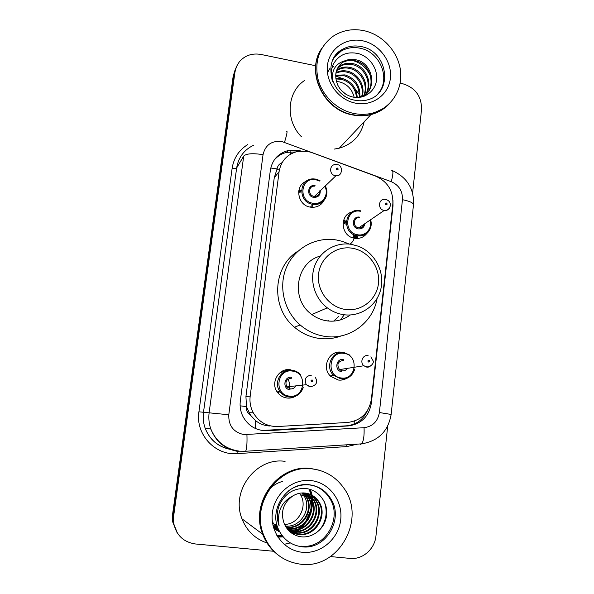 <?xml version="1.0" encoding="UTF-8"?>
<svg xmlns="http://www.w3.org/2000/svg" width="594" height="594" viewBox="0 0 594 594"><rect width="100%" height="100%" fill="white"/><g stroke="black" fill="none" stroke-linecap="round" stroke-linejoin="round"><path stroke-width="0.89" d="M347.045 378.118C344.357 379.774 341.446 380.412 338.305 380.026L330.784 376.388C320.938 367.864 329.046 349.821 341.513 352.242L342.56 352.435M367.092 233.078C364.018 237.221 359.875 238.966 354.655 238.298L353.742 238.112C340.54 235.603 339.456 214.516 352.339 211.932M296.131 395.901C293.31 397.698 290.243 398.403 286.924 398.017C282.996 397.438 279.819 395.522 277.405 392.278C270.01 382.833 278.876 367.604 290.407 369.735M324.235 200.029C321.473 205.286 317.055 207.692 310.989 207.232L310.41 207.143C297.549 205.554 294.297 185.833 306.11 181.378M333.746 353.549L334.355 353.876M343.065 222.713L346.399 224.421M353.341 234.4L353.786 238.127M285.239 370.032L286.234 370.559M311.635 152.51L307.358 151.329L298.091 151.329C287.429 153.913 281.103 160.662 279.106 171.577L250.185 396.183C249.487 402.064 250.519 407.61 253.296 412.808C258.895 422.126 267.025 426.692 277.688 426.514L347.75 422.445C361.048 420.611 368.919 412.882 371.376 399.25L392.842 203.846C393.339 190.793 387.592 181.556 375.616 176.136L311.635 152.51M250.579 415.288L246.384 406.593C246.072 410.357 247.475 413.253 250.579 415.288L255.457 420.515C259.727 423.968 264.59 425.794 270.062 426.017M282.098 162.659C279.254 163.788 277.584 165.882 277.079 168.926L274.242 177.806L245.931 396.517L246.443 406.133M300.757 150.973L298.166 150.349L288.045 150.564C278.103 153.371 272.201 159.92 270.359 170.211L240.318 400.943C239.649 406.422 240.533 411.62 242.968 416.535C248.381 426.15 256.511 430.873 267.352 430.717L348.195 425.95C361.219 424.146 368.933 416.557 371.339 403.2L393.005 205.851L392.976 200.141M273.997 160.335C277.316 156.267 281.549 153.608 286.702 152.354L295.574 151.953M281.4 535.201L276.819 535.417L281.4 535.201M309.526 489.226L311.226 494.802M311.249 494.884L311.353 495.403M311.404 495.678L311.612 496.903M311.694 497.482L311.924 499.985M311.976 501.18L311.59 507.187M310.61 511.664L306.808 520.285M304.039 524.175L299.45 528.779M298.396 529.61L296.042 531.259M295.463 531.615L292.07 533.412M282.15 536.122L277.309 536.248M400.163 83.19L402.539 83.68C415.325 87.637 421.658 96.25 421.532 109.511L412.6 193.109M273.73 551.277L195.322 543.963C183.487 542.122 176.284 535.239 173.73 523.307L173.686 515.815L234.979 71.963L236.479 66.55L239.345 61.783C244.951 55.383 252.175 52.948 261.018 54.462L314.323 65.466M387.704 426.046L375.965 535.877C374.829 549.042 362.57 559.838 350.111 558.405L330.442 556.571M176.797 532.172L172.631 521.725L172.587 514.337L233.16 76.292L235.967 67.865L234.066 74.146L173.129 515.072L234.066 74.146L234.979 71.963M177.376 533.033L173.173 522.512L173.129 515.072L173.173 522.512L177.376 533.033M367.538 410.454C363.305 419.698 356.252 424.821 346.391 425.831L261.984 430.464M277.19 536.04L281.957 535.892M291.751 533.189L294.817 531.593M295.352 531.266L297.512 529.811M298.47 529.083L302.524 525.319M304.633 522.772C307.818 518.48 309.934 513.713 310.974 508.471M311.434 505.368L311.583 500.296M305.955 493.146L311.516 499.235L311.278 496.992M311.197 496.465L311.011 495.366M310.959 495.129L310.87 494.691M310.855 494.624L309.177 489.129M233.16 76.292L235.053 70.062M336.575 353.772L336.731 352.457M341.26 90.347L345.678 94.097M389.389 103.675C384.385 109.081 378.222 112.726 370.908 114.62C365.08 116.068 359.088 116.194 352.94 115.013C323.537 110.365 305.331 71.889 321.554 48.738M301.559 136.88C285.061 120.686 286.835 91.87 304.737 80.383M389.523 103.542C384.533 108.873 378.415 112.481 371.161 114.352C365.325 115.8 359.333 115.927 353.178 114.746C323.448 110.061 305.309 70.909 322.134 47.839M354.239 113.536C337.518 110.261 322.691 96.414 318.154 79.7C314.211 61.345 319.193 46.867 333.093 36.256C342.344 30.242 352.65 28.386 363.996 30.68C382.974 34.764 398.641 52.272 400.586 71.399C402.643 90.518 390.585 108.598 372.29 113.15C366.439 114.605 360.417 114.731 354.239 113.536M334.103 57.559L341.283 51.025C346.97 47.78 353.178 46.837 359.919 48.188C380.153 51.715 391.164 79.113 378.096 93.562M332.046 79.633C330.791 74.235 331.2 69.112 333.271 64.263C338.714 54.767 347.059 51.21 358.331 53.586C369.409 56.571 377.925 68.488 376.559 79.93C375.356 91.402 364.033 99.71 352.405 96.948C346.012 95.3 341.246 91.573 338.112 85.766L337.815 85.224C333.628 74.918 335.803 66.899 344.334 61.145L343.659 62.088C347.445 60.239 351.418 59.823 355.568 60.84C371.532 63.966 376.982 88.588 363.068 96.607M332.692 81.393C331.229 70.337 335.417 63.432 345.255 60.685C348.834 59.2 352.517 58.925 356.303 59.86C373.537 63.246 377.858 90.615 361.442 97.03M337.362 68.481L340.867 65.956C344.617 64.122 348.552 63.707 352.665 64.701C364.954 67.374 372.52 83.761 365.481 94.505M337.637 67.939L341.557 64.998C345.322 63.157 349.257 62.741 353.385 63.744C367.099 66.528 374.027 86.204 364.374 96.146M336.456 70.768L338.142 69.736C341.854 67.916 345.753 67.493 349.821 68.481C361.055 71.005 368.711 85.105 363.595 95.872M336.649 70.181L338.818 68.8C342.545 66.974 346.443 66.558 350.527 67.545C362.013 70.107 369.676 84.749 364.085 95.552M335.862 73.24C339.449 71.599 343.176 71.243 347.037 72.171C357.269 74.525 364.82 86.605 361.501 97M335.981 72.602L336.137 72.52C339.827 70.708 343.688 70.285 347.728 71.258C358.212 73.656 365.8 86.219 362.043 96.74M341.557 78.289L335.625 75.973L344.32 75.787C354.529 79.269 359.504 86.464 359.244 97.386M335.647 75.238L344.995 74.889C355.546 78.549 360.499 86.026 359.845 97.312M335.818 78.935L341.654 79.329C350.46 82.135 355.42 88.187 356.541 97.483M335.721 78.156L342.315 78.453C351.477 81.423 356.459 87.764 357.261 97.49M336.353 81.467L339.694 81.935C347.371 84.251 352.19 89.367 354.143 97.275M331.511 76.678L332.35 75.134M344.334 61.145L345.255 60.685M382.744 108.813L371.592 113.9M355.101 88.766L359.37 94.788M360.016 95.931L360.669 97.186M364.137 121.807C360.944 135.358 352.665 144.142 339.293 148.166L334.37 149.072M327.45 72.78L329.611 68.83M332.12 67.56L333.524 66.691M351.923 60.313C360.424 62.429 366.647 67.664 370.597 76.01M332.202 67.256L333.85 66.224M345.181 309.422C329.039 307.128 316.454 290.369 318.577 273.893C320.456 257.38 336.353 245.448 352.249 248.225C368.183 250.765 380.375 267.151 378.475 283.383C376.811 299.658 361.301 311.961 345.181 309.422M343.384 314.649C337.526 313.743 332.172 311.471 327.309 307.848C314.501 298.233 309.199 279.93 314.924 265.303C320.582 250.638 336.286 241.795 351.514 244.379L358.152 246.176C374.443 252.279 384.697 271.094 381.044 288.142C377.569 305.234 360.677 317.315 343.384 314.649M320.277 256.088C295.797 262.355 290.162 299.576 311.835 314.523C316.379 317.909 321.399 320.018 326.886 320.857C335.551 321.993 343.354 320.032 350.297 314.969M377.101 298.463C373.225 322.512 349.339 340.325 325.052 336.397C315.778 334.994 307.477 331.177 300.156 324.948C283.865 310.937 278.148 286.286 286.605 267.062C294.988 247.795 316.142 236.531 336.449 239.983L342.344 241.357L349.383 244.089M341.238 335.892C334.021 338.61 326.522 339.434 318.755 338.365C309.719 337.006 301.633 333.293 294.505 327.235C270.493 307.759 272.683 266.402 298.025 251.128M349.487 315.006L349.012 315.889M338.706 316.409L333.65 321.131M328.178 320.374L327.665 320.96M344.282 314.768L340.421 319.928M299.554 493.265L300.43 494.616C308.048 506.415 298.53 524.502 284.563 524.405M277.547 554.581C270.76 549.279 265.808 542.493 262.674 534.214C249.495 502.182 278.957 463.454 311.241 468.592L318.347 470.01M266.988 542.961C255.101 538.907 246.762 530.858 241.988 518.829C230.435 490.755 256.497 456.823 285.068 461.375M265.199 538.721L263.461 534.8M277.636 554.655C270.886 549.353 265.956 542.582 262.838 534.34C249.643 502.279 279.143 463.506 311.449 468.651L318.458 470.04M301.165 564.27C283.301 561.931 270.775 552.138 263.588 534.897C250.334 502.695 279.952 463.743 312.392 468.911C325.542 470.678 336.004 477.049 343.785 488.045C366.691 518.399 339.152 569.267 301.165 564.27M315.124 486.167C321.154 488.483 325.928 492.426 329.462 497.987C343.176 517.938 325.007 549.42 301.113 546.138M309.593 494.097C313.506 495.797 316.535 498.5 318.688 502.212C327.279 515.622 314.486 536.612 298.136 534.103L289.998 531.363M292.924 495.886C283.16 502.947 280.264 512.214 284.229 523.693L284.972 525.185C288.313 531.585 293.443 535.417 300.349 536.679C312.919 538.736 325.237 528.237 326.589 515.406C328.118 502.576 318.933 490.414 306.883 488.662C294.631 487.607 285.499 492.923 279.492 504.603C276.722 511.679 276.596 518.733 279.113 525.764C276.856 511.738 281.459 501.774 292.924 495.886C296.844 493.547 300.868 492.597 304.997 493.02C311.167 493.777 315.956 496.94 319.364 502.494C327.985 515.941 315.154 536.998 298.752 534.481C295.003 534.088 291.528 532.647 288.328 530.152M308.279 493.659C311.583 495.396 314.167 497.876 316.023 501.106C324.524 514.359 311.872 535.09 295.708 532.61L288.862 530.568M308.613 493.755C312.065 495.493 314.753 498.032 316.684 501.381C325.208 514.671 312.518 535.469 296.309 532.981L289.137 530.776M306.957 493.324L313.424 500.029C321.829 513.127 309.311 533.612 293.332 531.155L288.016 529.803M307.291 493.399L314.07 500.296C322.497 513.431 309.949 533.976 293.919 531.511L288.172 529.982M305.62 493.094L310.892 498.967C319.201 511.924 306.816 532.165 291.015 529.729L287.325 528.964M310.892 498.967L311.516 499.235C319.854 512.221 307.432 532.521 291.595 530.086L287.503 529.187M304.262 492.961L308.412 497.935C316.632 510.743 304.38 530.746 288.758 528.341L286.612 527.984M304.603 492.983L309.021 498.195C317.263 511.033 304.982 531.103 289.315 528.69L286.791 528.237M302.895 492.923L305.984 496.926C314.115 509.593 301.99 529.365 286.546 526.982M303.244 492.923L306.586 497.178C314.738 509.875 302.584 529.707 287.088 527.324L286.085 527.182M301.863 492.968L304.202 496.183C312.117 508.561 300.623 527.94 285.41 526.032M290.436 542.894L284.095 544.342M324.317 501.715C327.843 511.924 326.277 521.384 319.609 530.1M277.331 528.148L275.156 524.138M278.712 531.066L273.01 522.772M273.426 527.19L279.18 531.897L272.943 525.215M277.108 530.524L273.678 528.066M326.002 506.333C327.272 512.874 326.373 519.163 323.314 525.215M277.056 527.45L275.43 524.309M278.601 530.858L273.277 522.935M279.143 531.838L272.869 524.844M279.195 531.927L273.381 527.012M277.235 530.613L273.663 527.999M263.988 499.465C267.003 490.08 273.158 484.065 282.469 481.422M255.375 428.489L255.457 420.515M277.079 168.926L270.745 168.005M290.095 154.418L290.726 151.767M354.069 424.071L354.306 421.146M246.384 406.593L240.125 405.821M274.242 177.806L279.106 171.577M245.931 396.517L250.185 396.183M281.69 141.476C271.577 140.57 265.37 144.966 263.045 154.655L228.787 414.761C228.438 425.646 233.472 432.261 243.882 434.6L364.063 427.702C372.683 426.507 377.791 421.45 379.388 412.533L402.457 199.71C402.762 191.216 399.027 185.202 391.253 181.682L281.69 141.476M238.922 451.603C225.386 449.495 216.023 441.981 210.848 429.061C208.977 423.7 208.405 418.183 209.147 412.526L243.718 156.059C246.31 153.556 252.754 153.089 263.045 154.655M244.928 451.759L245.678 451.254C246.792 448.715 247.215 443.191 246.933 434.689M357.425 444.126L346.799 446.591L237.11 453.638C215.08 455.717 195.248 434.103 198.923 411.813L232.143 168.258C234.556 168.629 236.056 168.533 236.65 167.968L203.49 412.333C202.784 417.716 203.319 422.958 205.101 428.059C209.623 439.545 217.827 446.591 229.722 449.19M232.143 168.258C233.784 157.967 238.944 150.089 247.631 144.639M253.571 145.255C244.052 149.844 238.417 157.41 236.65 167.968L243.718 156.059M173.686 515.815L172.587 514.337M228.787 414.761L198.923 411.813M346.799 446.591L346.807 444.802M237.11 453.638L237.154 450.853M360.291 444.394L361.59 443.859C363.558 441.342 364.382 435.951 364.063 427.702M379.388 412.533L391.149 414.449M402.457 199.71C409.511 201.099 413.194 202.769 413.491 204.715C414.166 188.862 407.202 177.524 392.597 170.708M391.253 181.682C393.443 173.574 393.443 169.75 391.246 170.218M284.511 142.256C287.028 134.073 287.667 130.405 286.434 131.252M392.589 206.133L393.005 205.851M370.641 403.207L371.339 403.2M346.391 425.831L348.195 425.95M266.097 430.561L267.352 430.717M277.435 169.587L279.358 170.018M332.714 60.232C334.853 55.606 338.083 52.005 342.404 49.413C348.114 46.154 354.351 45.203 361.115 46.57C388.12 51.002 393.748 92.909 368.042 99.718C363.988 100.935 359.756 101.129 355.353 100.297M355.464 103.148C338.506 99.911 325.26 82.031 327.465 65.266C329.425 48.441 346.109 37.095 362.8 40.83C379.529 44.312 392.344 61.769 390.377 78.297C388.654 94.869 372.401 106.63 355.464 103.148M281.489 535.32L276.886 535.521M310.499 489.515L312.14 495.277M312.169 495.418L312.296 496.139M312.355 496.487L312.555 498.032M312.63 498.752L312.778 501.871M312.748 503.408L310.914 513.357M308.219 519.453L301.715 527.851M300.467 528.979L297.698 531.133M297.015 531.6L293.473 533.65M282.818 536.894L277.858 537.117M309.348 489.181L311.041 494.713M311.056 494.787L311.159 495.262M311.204 495.522L311.404 496.681M311.486 497.23L311.724 499.599M311.783 500.727L311.531 506.229M310.877 509.852L305.62 521.74M303.252 524.792L298.953 528.942M297.95 529.722L295.693 531.266M295.136 531.608L291.906 533.301M282.053 536.011L277.25 536.144M302.123 546.807C291.09 545.366 283.16 539.426 278.334 528.987C268.726 508.895 287.711 481.155 309.764 484.823C318.822 486.174 325.764 490.703 330.591 498.418C344.372 518.458 326.128 550.103 302.123 546.807M288.691 490.741C295.003 486.144 301.915 484.214 309.422 484.934M302.576 552.301C284.14 550.749 269.854 532.068 272.394 512.726C274.658 493.362 292.901 478.408 311.018 480.583C329.173 482.469 342.968 500.697 340.711 519.705C338.721 538.743 320.975 554.143 302.576 552.301M309.533 484.942C318.525 486.174 325.549 490.666 330.591 498.418L329.462 497.987M315.845 179.113L319.958 180.628M325.245 186.019C330.346 194.587 322.98 205.992 313.276 204.388L312.659 204.299C297.794 202.376 298.485 178.386 313.328 178.891L315.756 179.091L313.328 178.891M319.557 181.029L315.852 179.722C300.809 176.396 297.691 201.173 312.964 203.267C322.111 205.242 329.522 194.632 324.836 186.412M320.255 190.815C320.329 195.292 318.139 197.475 313.691 197.364C306.125 196.324 307.558 184.051 315.043 185.58M314.471 186.152C308.397 185.714 307.922 195.53 313.988 196.332L314.456 196.391C317.939 196.235 319.676 194.401 319.646 190.874M341.008 173.002C339.894 174.955 338.186 175.876 335.892 175.772L335.387 175.705C328.764 174.785 329.254 164.048 335.885 164.568L336.753 164.62M337.147 169.914C338.402 169.513 338.476 168.896 337.362 168.065C336.107 168.466 336.033 169.082 337.147 169.914M310.996 206.512L311.115 207.247M312.852 205.754L312.667 204.96M298.678 191.513L300.43 191.468M300.141 192.694L298.582 192.82M301.151 190.719L298.797 190.696M292.322 370.233C295.485 370.708 298.158 372.141 300.341 374.539M303.207 387.63C300.698 394.245 295.961 397.371 289.018 397.015C285.313 396.465 282.313 394.668 280.034 391.617C272.98 382.677 281.363 368.206 292.3 370.233M289.308 396.101C304.93 398.7 308.048 372.572 292.374 371.087C276.782 368.317 273.47 394.654 289.308 396.101M290.08 389.827C282.18 389.1 283.813 375.957 291.609 377.324M291.684 378.185C286.36 378.913 284.756 381.816 286.88 386.887L290.369 388.914C292.812 389.092 294.617 388.082 295.79 385.885L294.98 387.147M311.828 381.875C313.142 381.378 313.216 380.724 312.065 379.9C310.751 380.39 310.669 381.051 311.828 381.875M281.029 372.052L281.549 372.312M288.068 379.054C289.501 382.128 289.894 385.328 289.248 388.669M284.942 370.114L285.9 370.626M283.538 371.094L282.907 370.856M281.912 371.413L283.732 372.082M277.873 392.894L279.952 391.624M310.12 386.939L306.296 384.704C303.957 379.121 305.702 375.928 311.531 375.133M368.948 231.051C366.03 234.83 362.154 236.405 357.328 235.781L356.504 235.61C341.416 232.67 344.587 207.945 359.637 210.543L360.216 210.632M360.358 211.286C345.574 208.093 342.656 232.811 357.662 234.779C365.689 236.427 372.772 227.999 370.107 220.084M364.82 223.693C364.196 227.376 362.036 229.113 358.338 228.89C350.854 227.903 352.294 215.563 359.689 217.144M359.764 217.798C353.549 216.543 352.249 226.834 358.509 227.858L358.672 227.888C361.575 228.111 363.409 226.819 364.167 223.997M389.412 208.219C388.149 210.009 386.419 210.759 384.207 210.462L384.028 210.432C377.212 209.281 378.586 198.032 385.358 199.436L385.432 199.443M386.36 203.022C385.127 203.43 385.061 204.046 386.152 204.871C387.385 204.462 387.451 203.846 386.36 203.022M345.099 220.582L343.577 220.3M343.362 221.072L344.26 221.206M344.854 221.332L346.287 221.748M355.806 235.424L355.427 238.409M350.029 244.164C352.435 242.367 353.927 239.954 354.499 236.932M343.785 222.356L343.117 222.29M356.222 238.469L356.548 236.293M356.578 235.632L356.563 234.541M347.379 221.332L346.361 220.946M354.811 368.963C352.621 375.905 347.973 379.202 340.874 378.861L333.791 375.445C324.428 367.382 332.083 350.252 343.904 352.554M344.03 353.378C328.846 350.594 325.802 376.462 341.208 377.955C356.407 380.568 359.281 354.908 344.03 353.378M343.451 360.335C337.793 361.39 336.479 364.478 339.523 369.609L342.241 370.879C344.401 371.072 346.072 370.24 347.26 368.377M371.525 365.421L366.795 367.144L363.818 365.748C359.563 362.281 362.815 354.551 368.08 355.568M368.933 360.142C367.664 360.625 367.589 361.271 368.718 362.08C369.988 361.605 370.055 360.959 368.933 360.142M333.457 353.697L333.947 353.965M343.941 352.561L349.992 355.167M341.914 371.792C334.229 371.042 335.729 358.13 343.325 359.504M248.96 412.696L253.296 412.808M286.702 152.354L288.045 150.564M230.175 449.376C218.013 446.866 209.652 439.76 205.101 428.059L210.848 429.061C216.261 441.929 225.876 449.302 239.694 451.195L245.678 451.254L361.59 443.859C378.363 441.06 388.216 431.251 391.149 414.434L413.491 204.715M173.73 523.307L172.631 521.725M341.283 51.025L342.404 49.413C321.837 59.489 330.509 96.391 354.93 100.215M341.557 64.998L340.867 65.956M338.818 68.8L338.142 69.736M372.29 113.15L371.161 114.352M370.908 114.62L339.293 148.166M327.309 307.848L311.835 314.523M300.156 324.948L294.505 327.235M262.674 534.214L241.988 518.829M263.588 534.897L262.838 534.34M319.364 502.494L318.688 502.212M316.684 501.381L316.023 501.106M314.07 500.296L313.424 500.029M309.021 498.195L308.412 497.935M306.586 497.178L305.984 496.926M304.202 496.183L300.43 494.616M310.335 207.135L313.276 204.388C321.376 204.752 325.245 199.599 326.009 196.978C327.376 193.28 327.123 189.62 325.274 185.989M319.98 180.606L315.837 179.098M319.669 191.379C319.26 194.825 317.523 196.495 314.456 196.391L335.892 175.772C343.042 176.73 342.976 164.597 337.258 164.709M312.696 207.343L312.838 204.796M303.222 387.63L299.755 393.369C297.238 395.946 293.666 397.156 289.055 396.992C285.32 396.443 282.313 394.654 280.034 391.617L277.131 391.877M290.332 388.936L286.88 386.887L306.296 384.704L310.387 386.783C316.565 385.38 318.169 382.172 315.191 377.175M353.007 237.912L356.504 235.61L357.328 235.773C368.05 235.432 368.065 231.719 369.936 229.41C371.399 226.336 371.614 223.114 370.604 219.75M359.637 210.543L360.224 210.625M364.107 224.183C363.253 226.953 361.442 228.185 358.672 227.888L384.221 210.454C387.548 210.647 389.642 208.858 390.481 205.086C390.34 202.287 388.877 200.438 386.085 199.554M344.327 222.438L346.272 222.965M354.625 235.009L354.165 238.209M357.491 238.461L357.759 235.84M330.316 375.92L333.791 375.445L340.919 378.838C347.238 379.781 351.878 376.492 354.841 368.963M346.443 369.446L347.238 368.384M342.203 370.894L339.523 369.609L363.818 365.748L367.077 367.01C368.087 368.139 374.198 364.322 373.232 361.07L370.886 356.823"/></g></svg>
